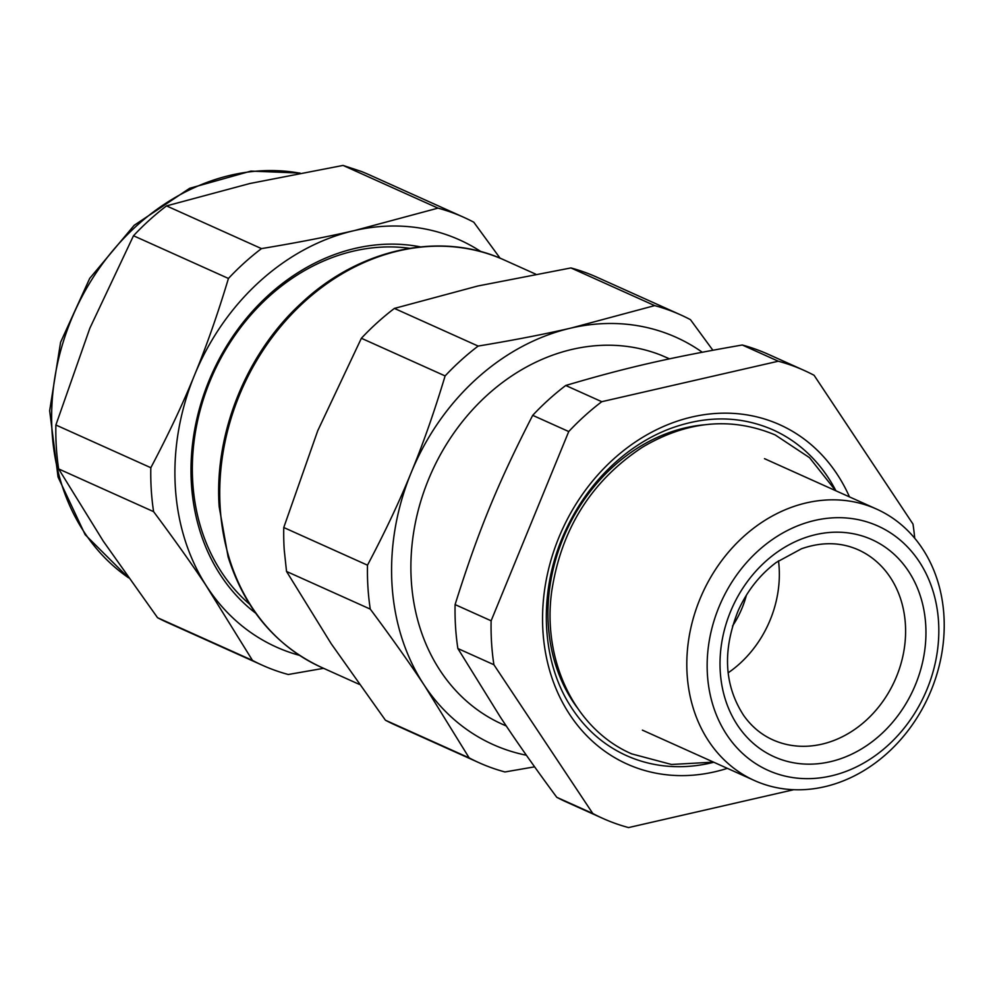 <?xml version="1.0" encoding="UTF-8"?>
<svg xmlns="http://www.w3.org/2000/svg" width="993" height="993" viewBox="0 0 993 993"><rect width="100%" height="100%" fill="white"/><g stroke="black" fill="none" stroke-linecap="round" stroke-linejoin="round"><path stroke-width="1.49" d="M506.331 726.032L502.21 724.182A200.921 167.73 -65.8 0 1 430.043 475.833A200.921 167.73 -65.8 0 1 660.866 355.109L669.555 358.845M556.763 797.292A245.569 205.005 114.2 0 0 566.668 802.133L602.689 818.344A245.569 205.005 -65.8 0 1 592.796 813.503L556.763 797.292C534.656 767.39 515.864 740.654 500.373 717.095L457.86 648.516L493.893 664.727L592.796 813.503M742.267 345.005L778.289 361.216A245.569 205.005 -65.8 0 1 796.597 367.249A245.569 205.005 -65.8 0 1 804.181 370.451L768.148 354.24A245.569 205.005 114.2 0 0 760.564 351.05A245.569 205.005 114.2 0 0 742.267 345.005C670.238 357.492 625.913 367.658 565.737 385.483A245.569 205.005 114.2 0 0 532.707 415.335C497.716 483.529 478.229 531.044 455.092 604.588A245.569 205.005 114.2 0 0 457.86 648.516M526.389 755.239A223.239 186.374 -65.8 0 1 424.545 685.666A223.239 186.374 -65.8 0 1 411.139 472.73A223.239 186.374 -65.8 0 1 413.187 467.877A223.239 186.374 -65.8 0 1 571.236 328.013A223.239 186.374 -65.8 0 1 702.25 352.23M602.689 818.344A245.569 205.005 -65.8 0 0 610.273 821.546A245.569 205.005 -65.8 0 0 628.581 827.579L793.755 789.708M914.714 538.231A245.569 205.005 -65.8 0 0 912.989 524.068L814.086 375.292A245.569 205.005 -65.8 0 0 804.181 370.451M778.289 361.216L601.77 401.693A245.569 205.005 -65.8 0 0 568.741 431.545L532.707 415.335M601.77 401.693L565.737 385.483M493.893 664.727A245.569 205.005 -65.8 0 1 491.125 620.799L455.092 604.588M568.741 431.545L491.125 620.799M534.606 766.832L504.953 771.958A245.569 205.005 -65.8 0 1 479.073 762.736A245.569 205.005 -65.8 0 1 469.168 757.895L424.545 685.666C409.675 663.2 391.577 637.68 370.265 609.106A245.569 205.005 -65.8 0 1 367.944 587.36A245.569 205.005 -65.8 0 1 367.497 565.178C384.936 532.223 399.484 501.415 411.139 472.73L413.125 467.852C424.197 440.644 434.86 410.01 445.112 375.925A245.569 205.005 -65.8 0 1 478.142 346.073C513.58 340.202 544.611 334.182 571.236 328.013L654.66 305.608A245.569 205.005 -65.8 0 1 680.553 314.831A245.569 205.005 -65.8 0 1 690.458 319.672L712.862 350.231M680.553 314.831L596.818 277.171A245.569 205.005 114.2 0 0 570.925 267.936L477.844 285.996L394.407 308.413L478.142 346.073M570.925 267.936L654.66 305.608M394.407 308.413A245.569 205.005 114.2 0 0 361.378 338.265L317.748 430.714L283.762 527.519L367.497 565.178M361.378 338.265L445.112 375.925M283.762 527.519A245.569 205.005 114.2 0 0 284.209 549.688L286.53 571.447L331.153 643.663L385.433 720.223L469.168 757.895M286.53 571.447L370.265 609.106M385.433 720.223A245.569 205.005 114.2 0 0 395.338 725.064L479.073 762.736M249.591 604.203A200.921 167.73 -65.8 0 1 192.754 482.387A200.921 167.73 -65.8 0 1 409.699 248.3M902.339 525.595A148.826 124.249 114.2 0 0 876.571 509.086A148.826 124.249 114.2 0 0 871.966 507.15A148.826 124.249 114.2 0 0 700.996 596.57A148.826 124.249 114.2 0 0 754.457 780.535A148.826 124.249 114.2 0 0 759.049 782.472A148.826 124.249 114.2 0 0 921.938 709.474A148.826 124.249 114.2 0 0 902.339 525.595M420.436 246.872A204.632 170.846 114.2 0 0 212.167 373.393A204.632 170.846 114.2 0 0 255.66 613.178M873.79 524.279A133.943 111.824 -65.8 0 1 901.123 540.875A133.943 111.824 -65.8 0 1 918.773 706.371A133.943 111.824 -65.8 0 1 772.169 772.07A133.943 111.824 -65.8 0 1 718.882 607.232A133.943 111.824 -65.8 0 1 873.79 524.279M299.514 655.355A223.239 186.374 -65.8 0 1 207.872 588.204A223.239 186.374 -65.8 0 1 205.365 584.331A223.239 186.374 -65.8 0 1 194.467 375.255A223.239 186.374 -65.8 0 1 354.563 230.537A223.239 186.374 -65.8 0 1 481.096 251.713M323.619 668.326L288.28 674.495A245.569 205.005 -65.8 0 1 269.984 668.463A245.569 205.005 -65.8 0 1 262.4 665.26A245.569 205.005 -65.8 0 1 252.495 660.419L205.315 584.368C191.041 562.981 173.8 538.74 153.592 511.643A245.569 205.005 -65.8 0 1 150.824 467.715C168.264 434.76 182.811 403.94 194.467 375.255C206.296 346.669 217.628 314.396 228.44 278.462A245.569 205.005 -65.8 0 1 261.469 248.61C296.907 242.726 327.938 236.706 354.563 230.537L437.987 208.133A245.569 205.005 -65.8 0 1 456.296 214.165A245.569 205.005 -65.8 0 1 463.88 217.368A245.569 205.005 -65.8 0 1 473.785 222.209L500.087 258.205M463.88 217.368L368.937 174.656A245.569 205.005 114.2 0 0 361.353 171.466L343.044 165.421L249.963 183.494L166.526 205.899A245.569 205.005 114.2 0 0 133.496 235.751L89.867 328.199L55.881 425.004A245.569 205.005 114.2 0 0 58.649 468.932L103.272 541.148L157.552 617.708L252.495 660.419M58.649 468.932L153.592 511.643M157.552 617.708A245.569 205.005 114.2 0 0 167.457 622.549L262.4 665.26M166.526 205.899L261.469 248.61M343.044 165.421L437.987 208.133M55.881 425.004L150.824 467.715M133.496 235.751L228.44 278.462M778.512 560.822A104.178 86.974 -65.8 0 1 728.117 672.844M746.413 595.155A87.247 72.837 -65.8 0 1 732.511 626.049M849.474 496.897A186.039 155.305 114.2 0 0 838.936 477.025A186.039 155.305 114.2 0 0 616.678 456.308A186.039 155.305 114.2 0 0 567.934 711.77A186.039 155.305 114.2 0 0 727.36 768.346M835.92 490.803A178.591 149.099 114.2 0 0 829.776 480.041A178.591 149.099 114.2 0 0 772.964 429.845C740.182 415.546 705.44 415.31 668.711 429.162C653.655 435.046 639.368 443.226 625.838 453.677C599.846 474.021 579.614 499.938 565.141 531.416C538.107 589.693 540.477 659.538 570.503 706.122C584.803 728.651 603.446 745.135 626.434 755.586A178.591 149.099 114.2 0 0 713.806 762.252M704 424.843A171.156 142.88 114.2 0 0 568.095 527.209A171.156 142.88 114.2 0 0 571.31 699.022A171.156 142.88 114.2 0 0 576.945 707.301M359.205 684.338L321.211 667.246A223.239 186.374 -65.8 0 1 229.098 557.805A223.239 186.374 -65.8 0 1 220.198 507.808A223.239 186.374 -65.8 0 1 308.115 298.446A223.239 186.374 -65.8 0 1 504.382 260.067L535.599 274.105M915.583 583.872A119.061 99.399 114.2 0 0 906.981 568.964A119.061 99.399 114.2 0 0 763.431 563.441A119.061 99.399 114.2 0 0 738.978 727.372A119.061 99.399 114.2 0 0 875.454 739.115A119.061 99.399 114.2 0 0 915.583 583.872M896.53 588.551A104.178 86.974 114.2 0 0 889.008 575.506A104.178 86.974 114.2 0 0 858.25 549.799C840.723 542.054 821.807 541.706 801.463 548.769L776.377 562.361C760.092 574.525 747.456 590.438 738.444 610.099C722.296 650.03 724.046 685.145 743.683 715.457C751.502 726.479 761.209 734.597 772.765 739.822A104.178 86.974 114.2 0 0 877.886 707.935A104.178 86.974 114.2 0 0 896.53 588.551M128.358 577.653A223.239 186.374 -65.8 0 1 62.981 342.734A223.239 186.374 -65.8 0 1 252.979 171.479A223.239 186.374 -65.8 0 1 299.613 173.117M321.211 667.246C275.682 645.81 244.65 609.007 228.092 556.825L219.18 506.802C213.992 433.444 246.351 353.309 301.388 303.126C359.429 248.362 441.227 230.724 504.382 260.067M764.498 458.667L876.571 509.086M642.384 730.128L754.457 780.535M128.482 577.814L85.15 534.681L58.053 477.037L49.65 410.73L60.585 342.287L89.705 278.4L134.167 225.324L189.663 188.298L250.894 171.106L299.973 173.043M835.647 490.679L809.506 457.661L775.173 434.922C731.394 416.688 687.156 420.771 642.483 447.185C591.543 480.711 561.281 528.773 551.711 591.381C542.041 660.854 575.009 729.383 631.697 753.873L671.491 764.473L713.545 762.127"/></g></svg>
